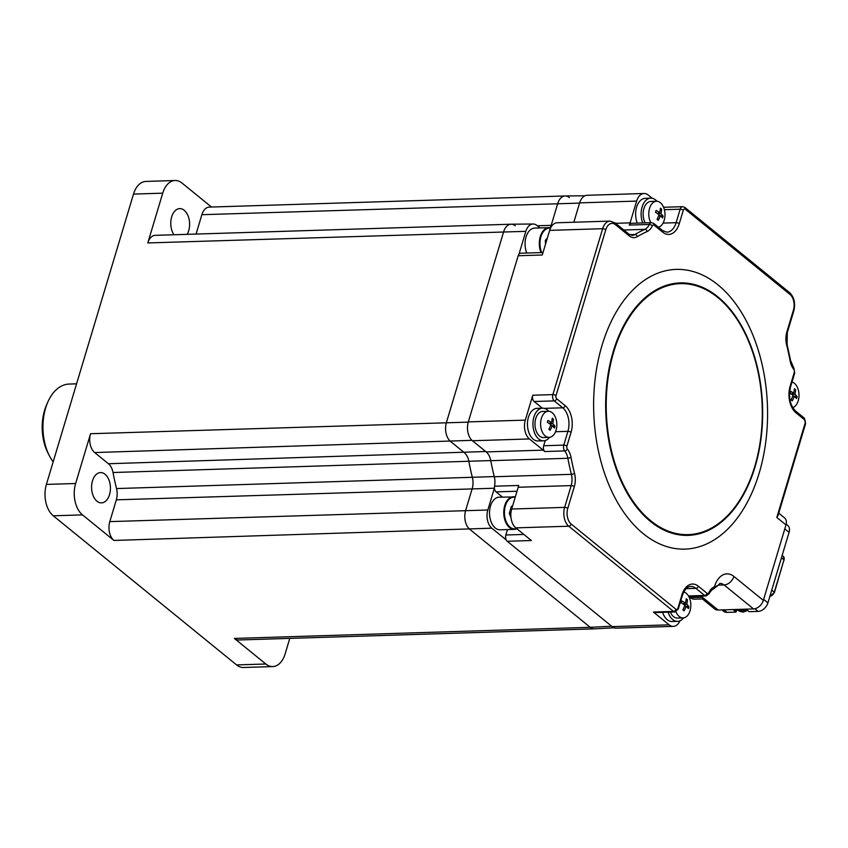 <?xml version="1.0" encoding="UTF-8"?>
<svg xmlns="http://www.w3.org/2000/svg" width="848" height="848" viewBox="0 0 848 848"><rect width="100%" height="100%" fill="white"/><g stroke="black" fill="none" stroke-linecap="round" stroke-linejoin="round"><path stroke-width="1.27" d="M173.914 234.758A15.158 9.413 -91.8 0 1 171.307 218.296A15.158 9.413 -91.8 0 1 179.723 208.629A15.158 9.413 -91.8 0 1 184.239 210.304A15.158 9.413 -91.8 0 1 187.154 234.345M96.958 501.21A15.158 9.413 -91.8 0 1 91.764 484.314A15.158 9.413 -91.8 0 1 100.53 472.58A15.158 9.413 -91.8 0 1 105.046 474.255A15.158 9.413 -91.8 0 1 110.251 491.151A15.158 9.413 -91.8 0 1 101.484 502.885A15.158 9.413 -91.8 0 1 96.958 501.21M236.581 664.917L265.806 664.005A23.32 14.49 88.2 0 0 272.759 666.57L243.535 667.493A23.32 14.49 -91.8 0 1 236.581 664.917L53.276 515.796A23.32 14.49 -91.8 0 1 46.396 484.409L133.507 194.086A23.32 14.49 -91.8 0 1 145.867 181.43L175.091 180.507A23.32 14.49 88.2 0 0 162.731 193.164L133.507 194.086M46.396 484.409L75.631 483.498A23.32 14.49 88.2 0 0 82.5 514.884L53.276 515.796M211.491 207.029L182.044 183.083A23.32 14.49 88.2 0 0 175.091 180.507M515.224 225.748A13.992 8.692 88.2 0 0 511.058 224.211A13.992 8.692 88.2 0 0 503.638 231.801L446.398 422.59A13.992 8.692 88.2 0 0 450.521 441.416L464.269 452.609A13.992 8.692 -91.8 0 1 468.859 461.376A186.56 115.879 88.2 0 0 472.368 477.435A13.992 8.692 -91.8 0 1 472.177 488.702L465.637 510.475A13.992 8.692 88.2 0 0 469.76 529.311L590.229 627.308A13.992 8.692 88.2 0 0 594.395 628.845L238.553 639.986A13.992 8.692 -91.8 0 1 234.387 638.438L590.229 627.308L469.76 529.311A13.992 8.692 -91.8 0 1 465.637 510.475L472.177 488.702A13.992 8.692 88.2 0 0 472.368 477.435A186.56 115.879 -91.8 0 1 468.859 461.376A13.992 8.692 88.2 0 0 464.269 452.609L450.521 441.416A13.992 8.692 -91.8 0 1 446.398 422.59L503.638 231.801A13.992 8.692 -91.8 0 1 511.174 224.201L533.106 224.01A13.504 8.385 -91.8 0 1 537.017 225.494L540.006 227.932M518.997 254.124L525.834 231.334L147.796 242.941A13.992 8.692 -91.8 0 1 155.216 235.341L511.058 224.211M75.631 483.498L90.556 433.72L468.255 422.134M147.796 242.941L162.731 193.164M471.976 440.335L94.679 452.556A13.992 8.692 -91.8 0 1 90.556 433.72M94.679 452.556L108.438 463.739L485.703 451.518M490.759 460.57L113.017 472.516A13.992 8.692 88.2 0 0 108.438 463.739M494.426 488.056A14.48 8.999 -91.8 0 1 494.373 488.236L116.335 499.832L109.805 521.615L487.833 510.008A13.504 8.385 -91.8 0 0 491.819 528.187L506.203 539.89M116.335 499.832A13.992 8.692 88.2 0 0 116.536 488.565L494.257 476.587M113.017 472.516A186.56 115.879 88.2 0 0 116.536 488.565M491.819 528.187L113.929 540.452L82.5 514.884M113.929 540.452A13.992 8.692 -91.8 0 1 109.805 521.615M265.806 664.005L234.387 638.438M272.759 666.57A23.32 14.49 88.2 0 0 285.129 653.914L289.783 638.374M569.305 197.51A13.992 8.692 88.2 0 0 565.139 195.962A13.992 8.692 88.2 0 0 557.719 203.562L551.189 225.335A13.992 8.692 -91.8 0 1 550.257 227.741A13.992 8.692 88.2 0 0 551.189 225.335L557.719 203.562A13.992 8.692 -91.8 0 1 565.256 195.962L584.919 195.782M579.576 203.107L201.877 214.692A13.992 8.692 -91.8 0 1 209.297 207.103L565.139 195.962M201.877 214.692L196.068 234.069M49.523 456.033L48.082 453.235A39.644 24.624 -91.8 0 1 44.573 410.347A39.644 24.624 -91.8 0 1 46.566 404.909L47.838 402.026A44.308 27.518 88.2 0 0 45.612 408.111A44.308 27.518 88.2 0 0 49.523 456.033A44.308 27.518 88.2 0 0 53.159 461.895M76.574 383.826L69.101 384.059A44.308 27.518 88.2 0 0 47.838 402.026M494.373 488.236L487.833 510.008M525.834 231.334A13.504 8.385 -91.8 0 1 533.106 224.01M614.143 627.785L594.512 628.845A13.992 8.692 -91.8 0 1 590.229 627.308L611.652 626.216M515.298 496.949L499.154 497.182A16.324 10.144 88.2 0 0 489.709 509.818A16.324 10.144 88.2 0 0 495.306 528.018A16.324 10.144 88.2 0 0 500.172 529.809L514.418 529.364A16.324 10.144 -91.8 0 1 509.553 527.573A16.324 10.144 -91.8 0 1 503.956 509.372A16.324 10.144 -91.8 0 1 513.4 496.737A16.324 10.144 -91.8 0 1 515.298 496.96M511.185 511.079L510.496 509.447M512.521 506.214L511.439 506.298L509.298 513.432L510.962 517.375M509.796 514.619A16.324 10.144 88.2 0 0 509.733 512.001M541.013 252.577A16.324 10.144 -91.8 0 1 540.303 236.518A16.324 10.144 -91.8 0 1 548.953 227.656L534.706 228.101A16.324 10.144 88.2 0 0 526.046 236.963A16.324 10.144 88.2 0 0 526.767 253.033M547.331 238.171L545.328 240.291L545.518 244.192M717.927 284.822A139.92 86.909 88.2 0 0 602.038 345.337A139.92 86.909 88.2 0 0 643.272 533.678A139.92 86.909 88.2 0 0 759.161 473.163A139.92 86.909 88.2 0 0 717.927 284.822M778.74 513.157L784.57 517.895A9.328 6.434 129.1 0 1 785.99 524.912L763.338 600.395A9.328 6.434 129.1 0 1 753.543 608.917L718.108 610.03A9.328 6.434 129.1 0 1 714.716 608.97L702.335 598.9L702.398 597.246L718.108 610.03M713.391 589.042A2.332 1.77 -114.1 0 0 713.613 588.957A2.332 1.77 -114.1 0 0 714.482 586.774L717.832 585.629L719.91 583.403M804.508 419.749A2.332 1.611 129.1 0 0 804.148 418L805.6 423.618L778.104 515.255L776.821 517.45L805.197 422.887A2.332 1.452 88.2 0 0 804.508 419.749L795.996 412.828A19.822 12.317 -91.8 0 1 790.156 386.147L794.29 372.367A2.332 1.452 88.2 0 0 793.834 369.474A16.324 10.144 -91.8 0 1 790.124 360.888A184.228 114.438 88.2 0 0 786.647 345.041A16.324 10.144 -91.8 0 1 786.88 331.897L793.421 310.114A11.66 7.24 88.2 0 0 789.986 294.415L685.237 209.212A2.332 1.452 88.2 0 0 683.297 210.219L679.259 223.692A19.822 12.317 -91.8 0 1 662.839 232.267L654.147 225.197A2.332 1.452 88.2 0 0 652.356 225.833A16.324 10.144 -91.8 0 1 647.13 231.536A184.228 114.438 88.2 0 0 637.378 236.634A16.324 10.144 -91.8 0 1 629.184 235.85L615.436 224.667A11.66 7.24 88.2 0 0 605.779 229.713L556.012 395.613A2.332 1.452 88.2 0 0 556.691 398.751L565.203 405.673A19.822 12.317 -91.8 0 1 571.043 432.353L566.92 446.122A2.332 1.452 88.2 0 0 567.365 449.027A16.324 10.144 -91.8 0 1 571.075 457.613A184.228 114.438 88.2 0 0 574.552 473.46A16.324 10.144 -91.8 0 1 574.319 486.604L567.778 508.387A11.66 7.24 88.2 0 0 571.223 524.085L675.973 609.288A2.332 1.452 88.2 0 0 677.902 608.281L681.94 594.808A19.822 12.317 -91.8 0 1 698.36 586.233L707.062 593.303A2.332 1.452 88.2 0 0 708.854 592.667A16.324 10.144 -91.8 0 1 714.069 586.964A184.228 114.438 88.2 0 0 714.482 586.774A23.32 14.49 -91.8 0 1 733.88 576.428L763.338 600.395M677.902 608.281A2.332 0.869 -163.3 0 1 678.305 609.012L674.913 611.938A4.664 2.894 -91.8 0 1 673.524 611.419L568.775 526.216A13.992 8.692 -91.8 0 1 564.651 507.38L571.181 485.597A13.992 8.692 88.2 0 0 571.382 474.329A186.56 115.879 -91.8 0 1 567.863 458.28A13.992 8.692 88.2 0 0 564.683 450.924L544.596 451.549A13.992 8.692 88.2 0 0 543.186 450.14L529.438 438.946A13.992 8.692 -91.8 0 1 525.315 420.12L532.777 395.232L552.875 394.606A2.332 0.869 16.7 0 1 556.012 395.613M502.44 497.076L496.059 491.882A4.664 2.894 -91.8 0 1 494.543 486.211A13.992 8.692 88.2 0 0 494.289 476.746A186.56 115.879 -91.8 0 1 490.78 460.687A13.992 8.692 88.2 0 0 486.19 451.92L472.442 440.737A13.992 8.692 -91.8 0 1 468.319 421.901L518.17 255.746A4.664 2.894 -91.8 0 1 520.64 253.223L543.027 252.524M544.596 451.549A4.664 2.894 -91.8 0 1 543.685 445.751L545.253 440.536M542.36 408.185L534.155 401.507A4.664 2.894 -91.8 0 1 532.777 395.232M679.979 620.81A13.992 8.692 -91.8 0 1 673.312 626.375L616.316 628.156A13.992 8.692 -91.8 0 1 612.15 626.619L507.242 541.278A4.664 2.894 -91.8 0 1 505.864 535.003L507.486 529.587M507.242 541.278L531.357 540.526L515.796 527.869A13.992 8.692 -91.8 0 1 511.673 509.033L518.202 487.261A13.992 8.692 -91.8 0 0 518.647 485.459L494.543 486.211M702.388 598.921L694.512 599.165A13.992 8.692 -91.8 0 1 690.336 597.617L688.936 596.483M615.436 224.667A2.332 1.611 129.1 0 0 615.086 222.918L628.834 234.101L632.152 235.384A13.992 8.692 88.2 0 0 635.004 234.504A186.56 115.879 -91.8 0 1 644.883 229.342A13.992 8.692 88.2 0 0 649.356 224.455L629.258 225.08A13.992 8.692 88.2 0 0 630.096 222.865L636.636 201.093A13.992 8.692 -91.8 0 1 644.056 193.492A13.992 8.692 -91.8 0 1 648.222 195.04L652.239 198.305M573.831 222.24L579.64 202.873A13.992 8.692 -91.8 0 1 587.06 195.284L644.056 193.492M629.258 225.08A4.664 2.894 -91.8 0 1 631.453 223.289L651.55 222.664A4.664 2.894 -91.8 0 0 649.356 224.455A2.332 1.155 25 0 1 652.356 225.833M518.17 255.746L542.275 254.994L549.674 230.359A13.992 8.692 -91.8 0 1 557.094 222.77L610.062 221.105A13.992 8.692 -91.8 0 0 602.642 228.706A2.332 0.869 16.7 0 1 605.779 229.713M673.312 626.375A13.992 8.692 -91.8 0 1 669.136 624.838L653.426 612.055L673.524 611.419A2.332 1.611 -50.9 0 0 675.973 609.288M674.913 611.938L654.815 612.563A4.664 2.894 -91.8 0 1 653.426 612.055M717.832 585.629L713.189 589.148A2.332 1.77 -113.8 0 0 714.069 586.964M792.753 407.644A13.059 8.109 88.2 0 0 798.212 400.818A13.059 8.109 88.2 0 0 794.364 383.243A13.059 8.109 88.2 0 0 792.021 381.992M789.817 391.914A21.274 2.82 -70.2 0 0 790.082 390.992A23.225 10.536 10.1 0 1 793.622 393.207A23.225 13.897 -55.9 0 0 794.406 388.734A21.274 14.533 -24 0 1 795.583 389.688A23.225 17.861 135.5 0 1 794.926 394.256A23.225 10.536 10.1 0 1 797.12 396.716A21.274 19.737 -169.2 0 1 796.866 397.648A21.274 19.737 -169.2 0 1 796.558 398.571A23.225 6.561 -157.2 0 0 794.311 396.323A23.225 17.861 135.5 0 1 792.244 400.828A21.274 2.385 -134.7 0 1 791.067 399.874A23.225 13.897 -55.9 0 0 793.007 395.263A23.225 6.561 -157.2 0 0 789.53 392.847A21.274 2.82 -70.2 0 0 789.817 391.914M789.689 392.317A16.324 10.144 -91.8 0 1 789.764 392.889M792.742 396.016L794.311 396.323M791.216 399.578L792.244 400.828M794.926 394.256L792.032 394.532M792.774 395.931L797.12 396.716M794.184 390.599L795.583 389.688M791.142 393.907L793.622 393.207M789.689 392.953L791.195 391.606M645.19 222.865A13.059 8.109 -91.8 0 1 643.918 208.523A13.059 8.109 -91.8 0 1 650.84 201.432L656.479 201.262A13.059 8.109 88.2 0 0 649.557 208.343A13.059 8.109 88.2 0 0 650.819 222.685M658.408 227.2A13.059 8.109 88.2 0 0 664.217 220.279A13.059 8.109 88.2 0 0 660.369 202.704A13.059 8.109 88.2 0 0 656.479 201.262M657.666 219.823A21.274 2.385 -134.7 0 1 657.073 219.325A23.225 13.897 -55.9 0 0 659.013 214.714A23.225 6.561 -157.2 0 0 655.536 212.307A21.274 2.82 -70.2 0 0 656.098 210.442A23.225 10.536 10.1 0 1 659.638 212.657A23.225 13.897 -55.9 0 0 660.412 208.195A21.274 14.533 -24 0 1 661.027 208.65A21.274 14.533 -24 0 1 661.588 209.149A23.225 17.861 135.5 0 1 660.931 213.717A23.225 10.536 10.1 0 1 663.125 216.166A21.274 19.737 -169.2 0 1 662.564 218.021A23.225 6.561 -157.2 0 0 660.316 215.774A23.225 17.861 135.5 0 1 658.249 220.279A21.274 2.385 -134.7 0 1 657.666 219.823M637.261 223.109A16.324 10.144 -91.8 0 1 636.604 207.209A16.324 10.144 -91.8 0 1 645.264 198.347L650.745 198.167A16.324 10.144 -91.8 0 1 656.946 201.262M642.742 222.939A16.324 10.144 -91.8 0 1 642.084 207.029A16.324 10.144 -91.8 0 1 650.745 198.167M658.037 213.982L660.931 213.717M658.779 215.381L663.125 216.166M660.189 210.05L661.588 209.149M659.638 212.657L657.147 213.367M657.221 219.028L658.249 220.279M660.316 215.774L658.758 215.466M549.122 437.367L543.483 437.547A13.059 8.109 -91.8 0 1 539.593 436.105A13.059 8.109 -91.8 0 1 535.109 421.551A13.059 8.109 -91.8 0 1 542.667 411.439L548.306 411.269A13.059 8.109 88.2 0 0 541.374 418.35A13.059 8.109 88.2 0 0 545.222 435.936A13.059 8.109 88.2 0 0 549.122 437.367A13.059 8.109 88.2 0 0 556.044 430.286A13.059 8.109 88.2 0 0 552.196 412.7A13.059 8.109 88.2 0 0 548.306 411.269M554.698 427.106A21.274 19.737 -169.2 0 1 554.391 428.028A23.225 6.561 -157.2 0 0 552.143 425.781A23.225 17.861 135.5 0 1 550.066 430.286A21.274 2.385 -134.7 0 1 548.9 429.332A23.225 13.897 -55.9 0 0 550.84 424.721A23.225 6.561 -157.2 0 0 547.363 422.304A21.274 2.82 -70.2 0 0 547.638 421.371A21.274 2.82 -70.2 0 0 547.914 420.449A23.225 10.536 10.1 0 1 551.454 422.664A23.225 13.897 -55.9 0 0 552.239 418.191A21.274 14.533 -24 0 1 553.405 419.145A23.225 17.861 135.5 0 1 552.758 423.724A23.225 10.536 10.1 0 1 554.952 426.173A21.274 19.737 -169.2 0 1 554.698 427.106M549.578 437.335A16.324 10.144 -91.8 0 1 543.589 440.812L538.109 440.981A16.324 10.144 -91.8 0 1 533.244 439.179A16.324 10.144 -91.8 0 1 527.647 420.99A16.324 10.144 -91.8 0 1 537.081 408.354L542.561 408.174A16.324 10.144 -91.8 0 1 547.426 409.976A16.324 10.144 -91.8 0 1 548.762 411.269M543.589 440.812A16.324 10.144 -91.8 0 1 538.724 439.01A16.324 10.144 -91.8 0 1 533.127 420.809A16.324 10.144 -91.8 0 1 542.561 408.174M548.974 423.375L551.454 422.664M550.575 425.473L552.143 425.781M549.048 429.035L550.066 430.286M550.606 425.389L554.952 426.173M552.758 423.724L549.864 423.989M552.006 420.057L553.405 419.145M675.941 611.737A13.059 8.109 88.2 0 0 679.216 616.475A13.059 8.109 88.2 0 0 683.106 617.916L677.478 618.097A13.059 8.109 -91.8 0 1 670.365 612.076M683.106 617.916A13.059 8.109 88.2 0 0 690.039 610.825A13.059 8.109 88.2 0 0 686.191 593.25A13.059 8.109 88.2 0 0 683.774 591.978M686.838 599.207A21.274 14.533 -24 0 1 687.399 599.695A23.225 17.861 135.5 0 1 686.753 604.264A23.225 10.536 10.1 0 1 688.936 606.723A21.274 19.737 -169.2 0 1 688.385 608.578A23.225 6.561 -157.2 0 0 686.127 606.32A23.225 17.861 135.5 0 1 684.06 610.836A21.274 2.385 -134.7 0 1 683.488 610.369A21.274 2.385 -134.7 0 1 682.884 609.882A23.225 13.897 -55.9 0 0 684.834 605.271A23.225 6.561 -157.2 0 0 681.347 602.854A21.274 2.82 -70.2 0 0 681.909 600.999A23.225 10.536 10.1 0 1 685.449 603.204A23.225 13.897 -55.9 0 0 686.233 598.741A21.274 14.533 -24 0 1 686.838 599.207M683.573 617.885A16.324 10.144 -91.8 0 1 677.573 621.351L672.093 621.531A16.324 10.144 -91.8 0 1 662.595 612.32M677.573 621.351A16.324 10.144 -91.8 0 1 668.076 612.15M683.032 609.585L684.06 610.836M686.127 606.32L684.569 606.013M683.859 604.539L686.753 604.264M684.601 605.938L688.936 606.723M686 600.607L687.399 599.695M685.449 603.204L682.969 603.914M786.181 524.159L787.654 525.357A9.328 6.434 -50.9 0 1 789.075 532.364L767.917 602.875A9.328 6.434 -50.9 0 1 758.123 611.397L749.176 611.673L747.077 609.966L742.636 610.115A8.162 5.629 129.1 0 1 740.378 610.592A8.162 5.629 129.1 0 1 738.375 610.242L733.923 610.38L736.022 612.086L727.075 612.373A9.328 6.434 -50.9 0 1 723.673 611.313L721.945 609.903M736.552 610.306L736.022 612.086M742.636 610.115L738.375 610.242M537.356 225.769L552.302 225.314M515.192 497.31A15.858 9.847 88.2 0 0 504.772 508.365A15.858 9.847 88.2 0 0 510.04 527.138A15.858 9.847 88.2 0 0 516.623 528.548M516.92 528.781A16.324 10.144 -91.8 0 1 514.418 529.364L516.93 528.792M550.49 228.176A15.858 9.847 88.2 0 0 540.929 236.719A15.858 9.847 88.2 0 0 541.713 252.556M548.953 227.656A16.324 10.144 -91.8 0 1 550.659 227.826L548.953 227.656M650.469 521.446A126.288 78.44 -91.8 0 1 613.252 351.454A126.288 78.44 -91.8 0 1 717.853 296.832A126.288 78.44 -91.8 0 1 755.07 466.824A126.288 78.44 -91.8 0 1 650.469 521.446M717.747 297.489A125.546 77.984 88.2 0 0 613.761 351.793A125.546 77.984 88.2 0 0 650.755 520.778A125.546 77.984 88.2 0 0 754.752 466.485A125.546 77.984 88.2 0 0 717.747 297.489M753.543 608.917L724.086 584.95A9.328 6.434 -50.9 0 0 733.88 576.428M718.161 585.131L724.086 584.95A13.992 8.692 88.2 0 0 719.941 583.403M805.6 423.618A2.332 0.869 -163.3 0 0 805.197 422.887M804.148 418L795.636 411.079A2.332 1.611 129.1 0 1 795.996 412.828M795.636 411.079C790.029 405.418 788.333 397.352 790.559 386.868A2.332 0.869 -163.3 0 0 790.156 386.147M790.559 386.868L794.693 373.099A2.332 0.869 -163.3 0 0 794.29 372.367M685.237 209.212A2.332 1.611 129.1 0 0 684.877 207.453L789.626 292.666C794.205 297.245 795.604 303.308 793.823 310.845L787.294 332.617L787.092 344.532L790.59 360.517L793.813 368.053A2.332 1.42 140.8 0 1 793.834 369.474M787.294 332.617A2.332 0.869 -163.3 0 0 786.88 331.897M793.823 310.845A2.332 0.869 -163.3 0 0 793.421 310.114M789.626 292.666A2.332 1.611 129.1 0 1 789.986 294.415M662.839 232.267A2.332 1.611 129.1 0 0 662.489 230.518L666.846 232.182A17.49 10.865 88.2 0 0 676.121 222.685L680.17 209.212A2.332 0.869 16.7 0 1 683.297 210.219M664.387 209.7L680.17 209.212A4.664 2.894 -91.8 0 1 682.64 206.679L684.877 207.453M663.062 223.098L676.121 222.685A2.332 0.869 16.7 0 1 679.259 223.692M662.489 230.518L653.787 223.437A2.332 1.611 129.1 0 1 654.147 225.197M623.799 230.009L644.883 229.342A2.332 1.77 66.2 0 1 647.13 231.536M629.64 234.673L635.004 234.504A2.332 1.728 58.8 0 1 637.378 236.634M628.834 234.101A2.332 1.611 129.1 0 1 629.184 235.85M567.365 449.027A2.332 1.42 -39.2 0 1 564.683 450.924A4.664 2.894 -91.8 0 1 563.782 445.115L567.916 431.346A17.49 10.865 88.2 0 0 562.754 407.803L554.242 400.881A4.664 2.894 -91.8 0 1 552.875 394.606L602.642 228.706L549.674 230.359M534.155 401.507L554.242 400.881A2.332 1.611 -50.9 0 0 556.691 398.751M544.374 408.376L562.754 407.803A2.332 1.611 -50.9 0 0 565.203 405.673M555.535 431.738L567.916 431.346A2.332 0.869 16.7 0 1 571.043 432.353M543.685 445.751L563.782 445.115A2.332 0.869 16.7 0 1 566.92 446.122M490.78 460.687L567.863 458.28L571.075 457.613M494.289 476.746L571.382 474.329A2.332 0.604 -14.1 0 0 574.552 473.46M518.202 487.261L571.181 485.597A2.332 0.869 16.7 0 1 574.319 486.604M511.673 509.033L564.651 507.38A2.332 0.869 16.7 0 1 567.778 508.387M515.796 527.869L568.775 526.216A2.332 1.611 -50.9 0 0 571.223 524.085M678.305 609.012L682.354 595.529A2.332 0.869 -163.3 0 0 681.94 594.808M713.189 589.148C711.811 589.816 710.465 591.332 709.14 593.706L706.002 595.953A4.664 2.894 -91.8 0 1 704.614 595.434L695.911 588.364A2.332 1.611 -50.9 0 0 698.36 586.233M686.138 588.671L695.911 588.364A17.49 10.865 88.2 0 0 690.696 586.434C687.336 586.466 684.559 589.498 682.354 595.529M688.459 595.943L704.614 595.434A2.332 1.611 -50.9 0 0 707.062 593.303M709.14 593.706A2.332 1.155 -155 0 0 708.854 592.667M529.438 438.946L472.442 440.737M468.319 421.901L525.315 420.12M486.19 451.92L543.186 450.14M505.864 535.003L523.873 534.441M517.015 491.236L496.059 491.882M690.336 597.617L702.398 597.246M636.636 201.093L579.64 202.873M615.584 223.321L630.096 222.865M612.15 626.619L669.136 624.838M785.99 524.912L776.821 517.45M746.07 609.998A8.162 5.629 129.1 0 1 741.682 611.662A8.162 5.629 129.1 0 1 738.714 610.73L738.12 610.253M769.867 596.388A4.664 3.222 -50.9 0 0 774.277 592.18L774.118 592.625M771.744 590.123L774.277 592.18L783.987 559.828A4.664 3.222 -50.9 0 0 783.276 556.33L784.146 560.125L781.453 557.772M783.849 560.274L774.436 592.466L769.655 596.547M789.075 532.364L784.792 528.887M763.645 599.388L767.917 602.875M758.123 611.397L754.868 608.747M723.969 609.839L727.075 612.373M793.813 368.053L794.693 373.099M653.787 223.437L651.55 222.664M615.086 222.918L610.062 221.105M706.002 595.953L688.767 596.494M663.581 207.272L682.64 206.679M783.276 556.33L782.153 555.419M747.692 610.475L742.996 612.171L738.714 610.73"/></g></svg>
